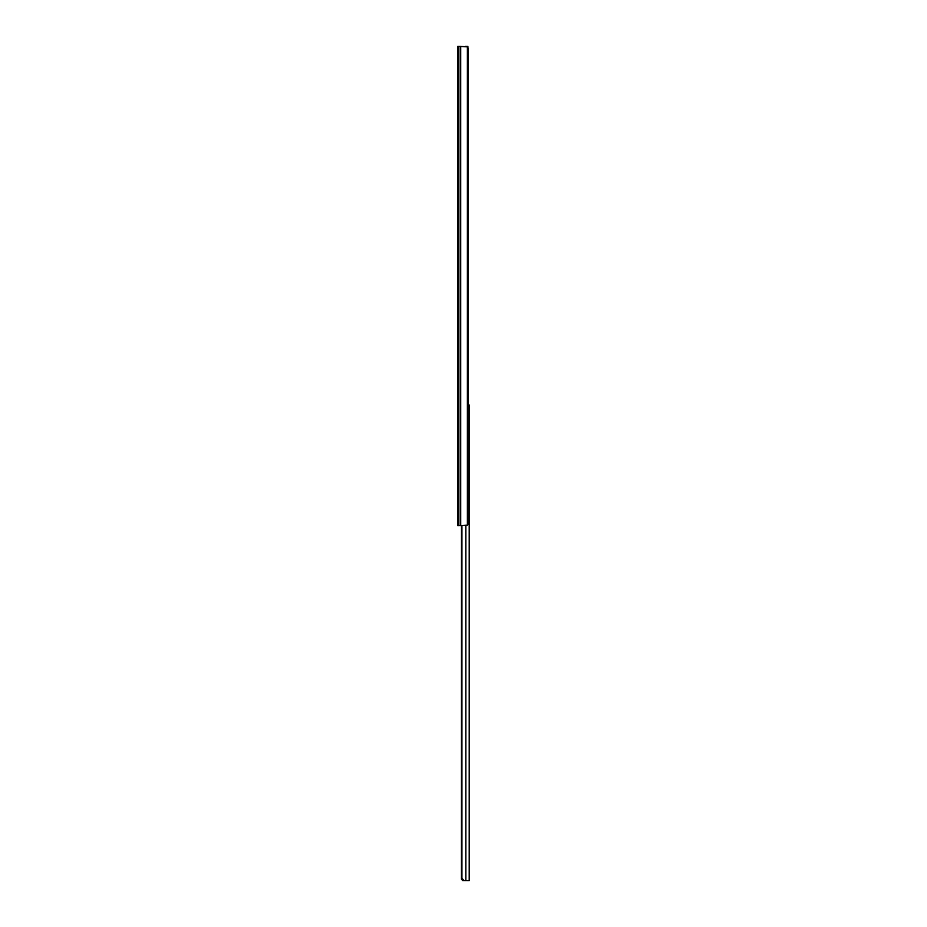 <?xml version="1.0" encoding="UTF-8"?>
<svg xmlns="http://www.w3.org/2000/svg" width="927" height="927" viewBox="0 0 927 927"><rect width="100%" height="100%" fill="white"/><g stroke="black" fill="none" stroke-linecap="round" stroke-linejoin="round"><path stroke-width="1.39" d="M457.811 504.358L457.811 498.969L457.811 504.358M457.811 180.545L457.811 183.059L457.811 180.545M457.811 117.347L457.811 107.161L457.811 117.347M457.811 73.013L457.811 67.613L457.811 73.013M457.811 84.693L457.811 87.208L457.811 84.693M457.811 378.251L457.811 380.765L457.811 378.251M457.811 480.093L457.811 482.608L457.811 480.093M467.382 525.145A2.399 1.831 90 0 0 468.112 523.234L468.112 48.749A2.399 1.831 90 0 0 467.382 46.825L467.382 525.145L457.811 525.621L457.811 46.35L458.865 46.35L458.865 525.621M467.382 46.825L458.865 46.35M457.811 183.059L457.811 187.741M457.811 87.208L457.811 91.877M457.811 380.765L457.811 385.435M457.811 482.608L457.811 487.289M465.481 46.35L467.868 46.35L467.868 47.567M468.112 404.972L469.189 404.972L469.189 880.65L462.712 880.604L465.875 880.65L465.875 525.621M462.712 880.604L461.461 879.19L461.913 878.251L464.126 880.65M461.495 878.251L461.495 525.621L461.461 879.19M461.913 525.621L461.913 878.251M460.696 46.35L460.696 525.621"/></g></svg>
